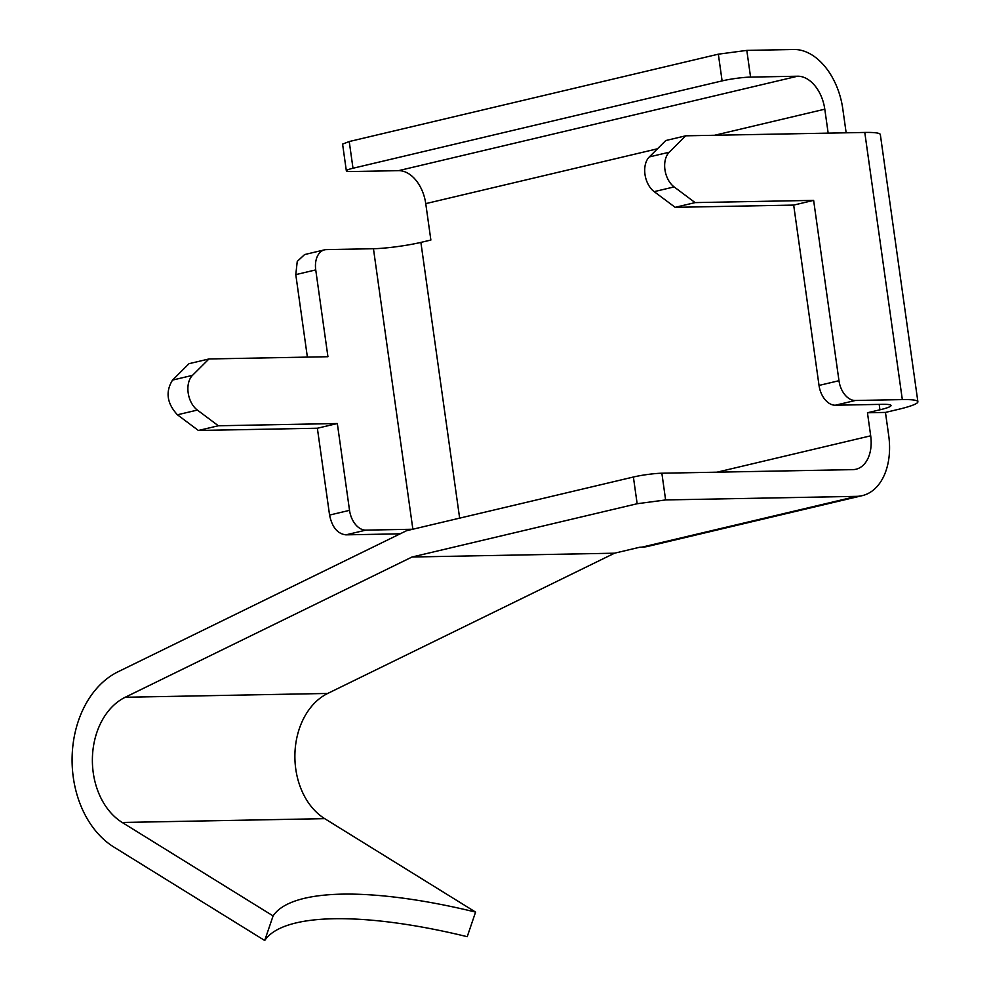 <?xml version="1.0" encoding="UTF-8"?>
<svg xmlns="http://www.w3.org/2000/svg" width="990" height="990" viewBox="0 0 990 990"><rect width="100%" height="100%" fill="white"/><g stroke="black" fill="none" stroke-linecap="round" stroke-linejoin="round"><path stroke-width="1.49" d="M685.711 135.816L669.252 152.213A20.345 13.328 76.7 0 0 674.128 186.912L695.104 202.603L675.155 207.331L654.18 191.639A20.345 13.328 76.7 0 1 649.304 156.927L665.763 140.543L685.711 135.816L864.777 132.45A61.046 6.485 -8 0 1 880.333 134.566L917.879 401.73A61.046 6.485 172 0 1 901.358 408.635A61.046 6.485 172 0 1 897.93 409.464L885.456 412.422L888.698 435.476A61.046 39.984 -103.3 0 1 862.253 495.644A61.046 39.984 -103.3 0 1 856.647 496.349L665.614 499.938L661.865 473.22A20.345 2.166 172 0 0 633.39 477.019L406.531 530.714L118.07 671.765A94.966 71.045 -91.1 0 0 72.121 756.88A94.966 71.045 -91.1 0 0 113.85 847.056L264.714 940.5L273.091 915.911L122.216 822.467A67.827 50.75 -91.1 0 1 92.404 758.055A67.827 50.75 -91.1 0 1 125.235 697.257L327.727 693.446A67.827 50.75 88.9 0 0 294.909 754.244A67.827 50.75 88.9 0 0 324.72 818.656L475.584 912.087A271.322 78.309 18.8 0 0 273.091 915.911M665.614 499.938L637.152 503.737L412.026 557.011L125.235 697.257M661.865 473.22L852.885 469.631A33.92 22.213 -103.3 0 0 856.004 469.235A33.92 22.213 -103.3 0 0 870.693 435.81L716.983 472.193M475.584 912.087L467.218 936.688A271.322 78.309 18.8 0 0 264.714 940.5M412.026 557.011L614.53 553.2L327.727 693.446M862.253 495.644L647.769 546.406A61.046 39.984 -103.3 0 1 644.391 546.975L639.59 547.272L614.53 553.2M657.484 148.785L425.75 203.631L430.873 240.038L420.886 242.401A33.92 3.601 -8 0 1 416.666 243.33A33.92 3.601 -8 0 1 373.453 248.725L326.415 249.604A20.345 13.328 -103.3 0 0 324.547 249.839A20.345 13.328 -103.3 0 0 315.736 269.899L327.938 356.722L208.964 358.962L192.493 375.358L172.545 380.086C165.293 391.817 166.914 403.388 177.42 414.785L198.396 430.477L218.345 425.762L197.369 410.07A20.345 13.328 -103.3 0 1 192.493 375.358M885.456 412.422L867.45 412.756L870.693 435.81M867.45 412.756L879.924 409.811A33.92 3.601 172 0 0 881.83 409.34A33.92 3.601 172 0 0 891.012 405.504A33.92 3.601 172 0 0 882.375 404.328L835.337 405.219A20.345 13.328 -103.3 0 1 819.027 385.432L793.683 205.091L813.632 200.376L838.976 380.704L819.027 385.432M425.75 203.631A33.92 22.213 76.7 0 0 398.562 170.651L797.594 76.218A33.92 22.213 76.7 0 1 824.794 109.185L828.16 133.13M846.153 132.796L842.787 108.85A61.046 39.984 76.7 0 0 793.844 49.5L746.807 50.391L718.344 54.178L349.235 141.533L342.589 144.107L346.339 170.825A20.345 2.166 -8 0 1 352.997 168.251L349.235 141.533M917.879 401.73A61.046 6.485 172 0 0 902.323 399.601L855.286 400.492A20.345 13.328 -103.3 0 1 838.976 380.704M218.345 425.762L337.33 423.522L317.369 428.237L329.571 515.072C332.083 527.225 337.528 533.82 345.894 534.847L392.919 533.969A61.046 6.485 172 0 0 400.467 533.684M797.594 76.218L750.568 77.096A20.345 2.166 -8 0 0 722.106 80.895L352.997 168.251M398.562 170.651L351.524 171.542A20.345 2.166 -8 0 1 346.339 170.825M345.894 534.847L365.842 530.133A20.345 13.328 -103.3 0 1 349.532 510.345L337.33 423.522M365.842 530.133L412.731 529.242M317.369 428.237L198.396 430.477M208.964 358.962L189.003 363.689L172.545 380.086M307.383 357.118L295.787 274.626L297.248 261.422L304.598 254.566L324.547 249.839M695.104 202.603L813.632 200.376M675.155 207.331L793.683 205.091M637.152 503.737L633.39 477.019M324.72 818.656L122.216 822.467M856.647 496.349L642.052 547.124M420.886 242.401L459.645 518.141M879.17 404.39L879.924 409.811M824.794 109.185L714.57 135.271M412.867 529.217L373.453 248.725M864.777 132.45L902.323 399.601M855.286 400.492L835.337 405.219M750.568 77.096L746.807 50.391M722.106 80.895L718.344 54.178M329.571 515.072L349.532 510.345M197.369 410.07L177.42 414.785M295.787 274.626L315.736 269.899M654.18 191.639L674.128 186.912M649.304 156.927L669.252 152.213"/></g></svg>
